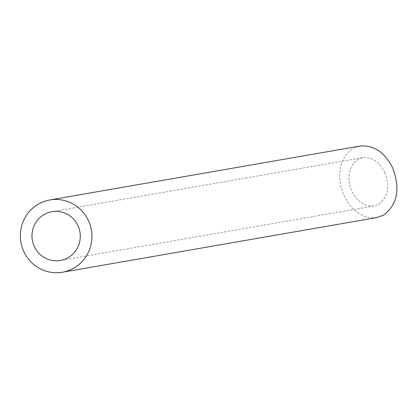 <?xml version="1.0" encoding="UTF-8"?>
<svg xmlns="http://www.w3.org/2000/svg" width="418" height="418" viewBox="0 0 418 418"><rect width="100%" height="100%" fill="white"/><g stroke="black" fill="none" stroke-linecap="round" stroke-linejoin="round"><path stroke-width="0.31" stroke-dasharray="2.09 1.57" d="M384.779 172.383C390.046 186.564 388.008 197.197 378.671 204.282L374 205.969L369.726 206.084L365.379 204.982L361.189 202.714L357.348 199.407L354.067 195.211L351.496 190.347L349.772 185.054L348.978 179.604L349.155 174.259L350.3 169.3L352.343 164.964L355.19 161.473L358.696 159.007L362.683 157.685C371.895 156.844 379.257 161.745 384.779 172.383M376.722 217.595L370.39 217.762L363.958 216.127L357.74 212.772L352.06 207.866L347.191 201.654L343.387 194.448L340.832 186.611L339.656 178.533L339.918 170.617L341.61 163.266L344.636 156.844L348.858 151.677L354.051 148.019L359.961 146.06M362.688 157.685L51.895 211.707M374 205.969L60.375 260.487"/><path stroke-width="0.63" d="M66.462 258.549A24.756 24.139 -99.9 0 0 79.148 228.771A24.756 24.139 -99.9 0 0 51.895 211.707A24.756 24.139 -99.9 0 0 32.353 240.23A24.756 24.139 -99.9 0 0 60.375 260.487A24.756 24.139 -99.9 0 0 66.462 258.549M71.436 269.359A36.674 35.765 -99.9 0 0 90.231 225.25A36.674 35.765 -99.9 0 0 49.857 199.966A36.674 35.765 -99.9 0 0 20.9 242.221A36.674 35.765 -99.9 0 0 62.418 272.233A36.674 35.765 -99.9 0 0 71.436 269.359M49.857 199.966L359.961 146.06C373.603 144.816 384.513 152.074 392.69 167.837C400.496 188.847 397.476 204.595 383.64 215.092L376.722 217.595L62.418 272.233"/></g></svg>
